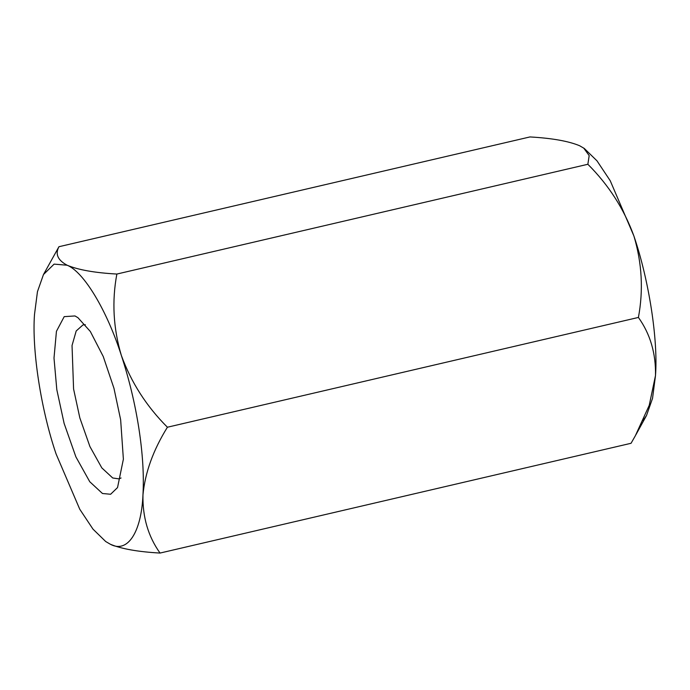 <?xml version="1.0" encoding="UTF-8"?>
<svg xmlns="http://www.w3.org/2000/svg" width="690" height="690" viewBox="0 0 690 690"><rect width="100%" height="100%" fill="white"/><g stroke="black" fill="none" stroke-linecap="round" stroke-linejoin="round"><path stroke-width="1.03" d="M56.813 389.669L54.001 358.05L56.442 331.304L64.204 316.641L74.986 315.951L77.936 317.685L90.33 331.485L103.25 356.514L113.954 388.263L120.647 419.796L123.381 459.186L117.533 487.58L110.616 494.264L102.474 493.505L89.76 481.732L75.883 456.858L64.118 423.401L56.813 389.669M85.336 324.723L82.99 324.904L76.193 330.967L72.036 345.5L73.58 388.979L79.833 417.89L89.924 446.568L101.818 467.889L112.712 477.98L118.878 478.869L121.061 477.998M105.691 541.521L110.331 544.238C121.406 548.878 137.974 551.819 160.046 553.061C148.212 536.501 142.52 517.138 142.959 494.98C145.047 472.702 153.197 450.113 167.411 427.222C146.556 406.401 131.212 382.484 121.362 355.479C129.151 379.19 134.99 403.495 138.88 428.404C142.692 453.27 144.055 475.462 142.959 494.98C141.355 532.559 127.426 553.578 110.331 544.238L105.691 541.521L92.995 529.144L79.764 509.246L56.097 453.986C41.038 409.817 31.818 350.27 34.5 314.476L37.458 291.654L43.47 274.542L54.105 264.123L67.137 265.227C83.8 271.817 106.95 310.345 121.362 355.479C113.281 328.397 111.78 301.254 116.86 274.051C94.789 272.809 78.212 269.868 67.137 265.227C57.744 260.199 55.01 254.032 58.943 246.718L43.47 274.542M58.943 246.718L529.955 136.939C552.017 138.19 568.595 141.131 579.669 145.763L584.309 148.479L597.005 160.856L610.236 180.754L633.903 236.014C648.962 280.183 658.182 339.73 655.5 375.524L652.542 398.346L646.53 415.458L643.045 420.598M583.68 148.048L589.182 155.586L587.863 164.272C608.709 185.093 624.062 209.001 633.903 236.014C641.985 263.097 643.494 290.24 638.414 317.443C650.247 334.003 655.94 353.366 655.5 375.524L649.23 405.341L635.378 435.709L631.057 443.282L160.046 553.061M116.86 274.051L587.863 164.272M167.411 427.222L638.414 317.443M635.921 434.726L646.53 415.458"/></g></svg>
